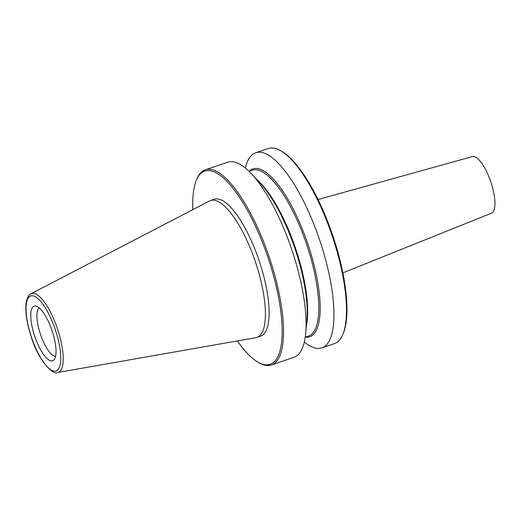 <?xml version="1.0" encoding="UTF-8"?>
<svg xmlns="http://www.w3.org/2000/svg" width="521" height="521" viewBox="0 0 521 521"><rect width="100%" height="100%" fill="white"/><g stroke="black" fill="none" stroke-linecap="round" stroke-linejoin="round"><path stroke-width="0.78" d="M31.026 293.74L209.533 200.963A72.256 22.807 71.3 0 1 210.217 200.65A72.256 22.807 71.3 0 1 210.556 200.526A72.256 22.807 71.3 0 1 255.16 261.112A72.256 22.807 71.3 0 1 257.263 337.282A72.256 22.807 71.3 0 1 256.925 337.406A72.256 22.807 71.3 0 1 255.85 337.68L57.714 372.502C53.8 376.006 38.359 360.708 31.455 337.497C28.714 329.344 26.949 321.659 26.174 314.443C25.581 308.849 25.724 304.205 26.604 300.519C28.062 296.254 29.534 294 31.026 293.74A41.628 13.142 71.3 0 1 31.423 293.564A41.628 13.142 71.3 0 1 57.206 328.08A41.628 13.142 71.3 0 1 58.528 372.274A41.628 13.142 71.3 0 1 57.714 372.502M34.002 306.185A28.844 9.104 71.3 0 1 35.962 306.081A28.844 9.104 71.3 0 1 52.015 330.535A28.844 9.104 71.3 0 1 54.132 359.705A28.844 9.104 71.3 0 1 52.777 360.727A28.844 9.104 71.3 0 1 34.914 336.807A28.844 9.104 71.3 0 1 34.002 306.185M245.378 168.062A103.021 32.517 71.3 0 1 255.264 152.913A103.021 32.517 71.3 0 1 255.746 152.738L268.269 148.498A103.021 32.517 71.3 0 1 280.396 150.582A103.021 32.517 71.3 0 1 332.124 235.635A103.021 32.517 71.3 0 1 342.746 334.612A103.021 32.517 71.3 0 1 334.86 343.463A103.021 32.517 71.3 0 1 334.378 343.639L321.861 347.885A103.021 32.517 71.3 0 1 304.316 342.017M255.746 152.738A103.021 32.517 71.3 0 1 319.34 239.113A103.021 32.517 71.3 0 1 322.336 347.709A103.021 32.517 71.3 0 1 321.861 347.885M249.175 171.285A88.609 27.971 71.3 0 1 252.483 169.071A88.609 27.971 71.3 0 1 307.37 242.552A88.609 27.971 71.3 0 1 310.171 336.618A88.609 27.971 71.3 0 1 305.371 337.152M192.835 209.644A101.986 32.191 71.3 0 1 196.437 180.051L196.951 178.853A103.021 32.517 71.3 0 1 204.831 170.002A103.021 32.517 71.3 0 1 205.313 169.826L227.833 162.194A103.021 32.517 71.3 0 1 251.617 174.007A103.021 32.517 71.3 0 1 305.651 333.505A103.021 32.517 71.3 0 1 294.424 357.165A103.021 32.517 71.3 0 1 293.948 357.341L271.421 364.967A103.021 32.517 71.3 0 1 259.295 362.883L258.162 362.238A101.986 32.191 71.3 0 1 237.315 340.936M205.313 169.826A103.021 32.517 71.3 0 1 268.908 256.195A103.021 32.517 71.3 0 1 271.903 364.791A103.021 32.517 71.3 0 1 271.421 364.967M196.437 180.051A101.986 32.191 71.3 0 1 204.245 171.292A101.986 32.191 71.3 0 1 267.416 255.863A101.986 32.191 71.3 0 1 270.64 364.133A101.986 32.191 71.3 0 1 258.162 362.238M210.556 200.526L214.255 199.276A72.256 22.807 71.3 0 1 258.859 259.855A72.256 22.807 71.3 0 1 260.962 336.025A72.256 22.807 71.3 0 1 260.63 336.149L256.925 337.406M318.038 199.536L472.43 156.56A29.873 9.43 71.3 0 1 490.795 181.881A29.873 9.43 71.3 0 1 491.603 213.141A29.873 9.43 71.3 0 1 491.583 213.148L342.883 272.861M280.396 150.582L281.529 151.227A101.986 32.191 71.3 0 1 332.743 235.427A101.986 32.191 71.3 0 1 343.254 333.414L342.746 334.612M251.617 174.007L260.389 183.47A88.609 27.971 71.3 0 1 306.869 320.656L305.651 333.505M55.578 356.357A25.757 8.128 71.3 0 1 40.501 334.436A25.757 8.128 71.3 0 1 39.147 307.859M30.505 296.026A39.589 12.497 71.3 0 1 55.024 328.855A39.589 12.497 71.3 0 1 56.275 370.88A39.589 12.497 71.3 0 1 31.755 338.051A39.589 12.497 71.3 0 1 30.505 296.026M249.201 171.272A88.596 27.965 71.3 0 1 252.483 169.084A88.596 27.965 71.3 0 1 307.364 242.552A88.596 27.965 71.3 0 1 310.164 336.605A88.596 27.965 71.3 0 1 305.397 337.146M249.018 171.337L252.301 170.224A87.567 27.639 71.3 0 1 306.355 243.639A87.567 27.639 71.3 0 1 308.907 335.941A87.567 27.639 71.3 0 1 308.497 336.091L305.208 337.204M256.599 179.387A87.567 27.639 71.3 0 1 295.472 248.055A87.567 27.639 71.3 0 1 306.341 326.205"/></g></svg>
